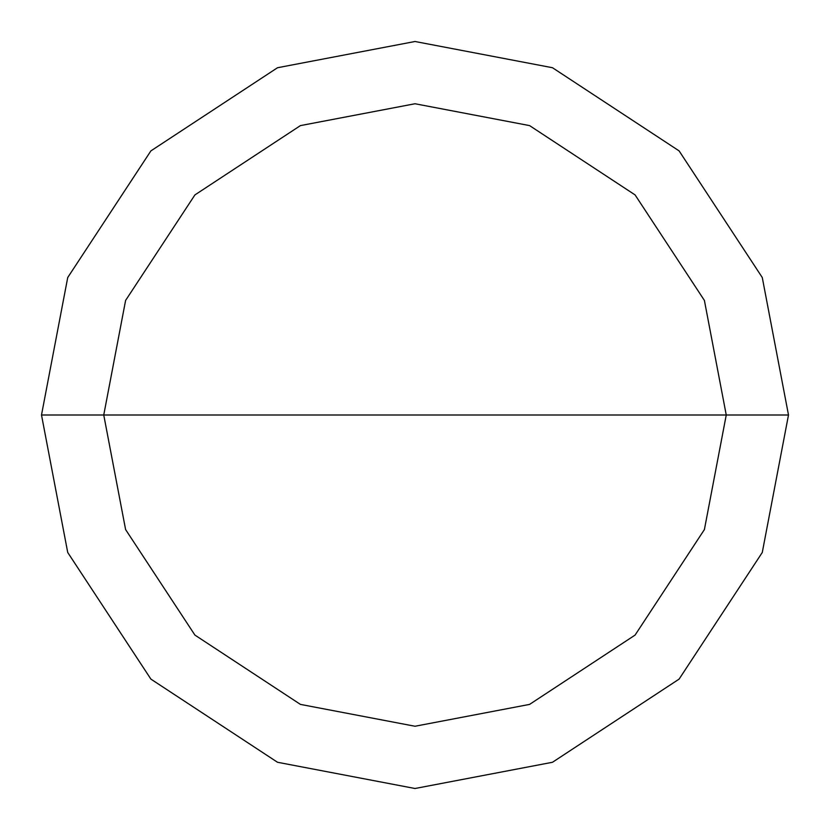<?xml version="1.0" encoding="UTF-8"?>
<svg xmlns="http://www.w3.org/2000/svg" width="830" height="830" viewBox="0 0 830 830"><rect width="100%" height="100%" fill="white"/><g stroke="black" fill="none" stroke-linecap="round" stroke-linejoin="round"><path stroke-width="1.25" d="M415 415L726.25 415L704.4 529.571L635.085 635.085L529.571 704.4L415 726.25L300.429 704.4L194.915 635.085L125.6 529.571L103.75 415L788.5 415L762.272 277.521L679.106 150.894L552.479 67.728L415 41.5L277.521 67.728L150.894 150.894L67.728 277.521L41.5 415L103.75 415L125.6 300.429L194.915 194.915L300.429 125.6L415 103.75L529.571 125.6L635.085 194.915L704.4 300.429L726.25 415L704.4 300.429L635.085 194.915L529.571 125.6L415 103.75L300.429 125.6L194.915 194.915L125.6 300.429L103.75 415L415 415M788.5 415L762.272 277.521L679.106 150.894L552.479 67.728L415 41.5L277.521 67.728L150.894 150.894L67.728 277.521L41.5 415L103.75 415L125.6 529.571L194.915 635.085L300.429 704.4L415 726.25L529.571 704.4L635.085 635.085L704.4 529.571L726.25 415L788.5 415L762.272 552.479L679.106 679.106L552.479 762.272L415 788.5L277.521 762.272L150.894 679.106L67.728 552.479L41.5 415L67.728 552.479L150.894 679.106L277.521 762.272L415 788.5L552.479 762.272L679.106 679.106L762.272 552.479L788.5 415"/></g></svg>

